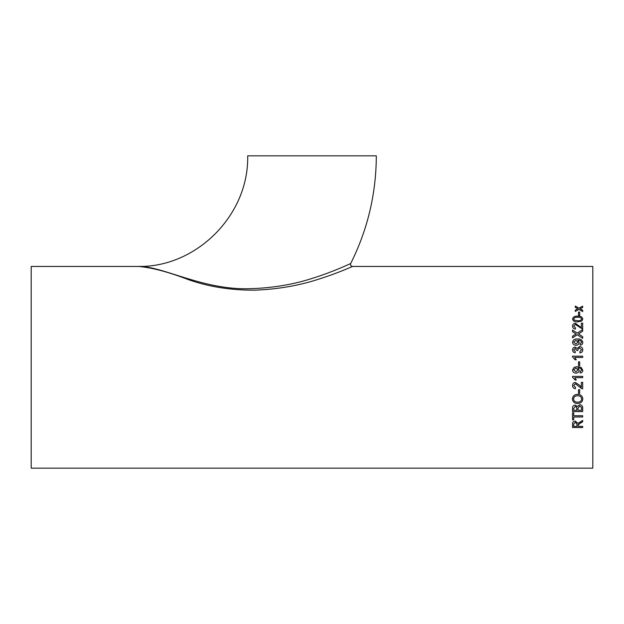 <?xml version="1.0" encoding="UTF-8"?>
<svg xmlns="http://www.w3.org/2000/svg" width="624" height="624" viewBox="0 0 624 624"><rect width="100%" height="100%" fill="white"/><g stroke="black" fill="none" stroke-linecap="round" stroke-linejoin="round"><path stroke-width="0.94" d="M138.481 266.448L138.505 266.448C163.145 266.089 203.44 290.62 250.903 288.662C273.413 287.929 294.411 284.318 313.88 277.836C332.693 272.002 350.579 263.562 350.704 263.515C350.228 265.153 350.836 266.136 352.513 266.448C352.474 266.456 336.414 273.686 319.012 279.053C299.177 285.62 277.579 289.333 254.233 290.183C230.755 290.222 209.11 286.814 189.29 279.965C168.714 272.033 151.78 267.524 138.481 266.448L31.2 266.448L31.2 468.164L592.8 468.164L592.8 266.448L352.513 266.448M138.52 266.448C196.193 267.353 248.984 215.342 247.689 155.836L376.311 155.836C376.186 193.729 367.653 229.616 350.704 263.515M582.676 307.406L580.109 308.794L582.676 310.261L582.676 311.555L578.971 309.41L575.273 311.446L575.273 310.159L577.832 308.755L575.273 307.304L575.273 306.056L578.971 308.139L582.676 306.158L582.676 307.406M579.688 315.284L578.518 315.284L578.518 312.094L579.688 312.094L579.688 315.284M577.676 321.875C574.837 322.14 573.128 321.181 572.543 319.004C573.144 316.844 574.86 315.9 577.676 316.173C580.523 315.908 582.231 316.844 582.8 319.004L581.825 321.001L577.676 321.875M581.373 323.154L582.676 323.154L582.676 329.199L575.351 324.441L573.713 326.118L575.531 327.881L575.398 329.082C573.526 328.84 572.575 327.842 572.543 326.095C572.59 324.394 573.526 323.45 575.344 323.271L581.373 327.662L581.373 323.154L582.676 323.17M579.095 333.536L578.495 333.934L582.676 336.656L582.676 338.317L577.223 334.753L572.543 337.826L572.543 336.18L576.077 334.012L572.543 331.734L572.543 330.104L577.239 333.122L582.676 329.62L582.676 331.227L579.095 333.536M580.203 345.158L580.078 343.894L581.63 342.373C581.162 340.79 579.985 340.08 578.089 340.244L579.166 342.49C578.924 344.3 577.832 345.236 575.905 345.283C573.869 345.205 572.754 344.198 572.543 342.264C573.058 339.854 574.673 338.762 577.403 339.004C580.398 338.715 582.2 339.862 582.8 342.436C582.715 344.027 581.849 344.932 580.203 345.158M579.946 352.942L579.813 351.663L581.63 349.791L579.618 347.825L577.73 349.69L577.871 350.524L576.701 350.392L575.164 348.332L573.713 349.853L575.273 351.53L575.141 352.817C573.503 352.498 572.637 351.523 572.543 349.892C572.614 348.223 573.472 347.279 575.117 347.061L577.13 348.418L579.626 346.554C581.623 346.757 582.676 347.849 582.8 349.838C582.699 351.624 581.747 352.661 579.946 352.942M574.782 357.458L582.676 357.458L582.676 356.164L572.543 356.164L572.543 356.998L575.078 359.783L576.272 359.783L574.782 357.458L576.272 359.791M579.688 365.617L578.518 365.617L578.518 361.858L579.688 361.858L579.688 365.617M582.8 370.219C582.715 371.857 581.849 372.785 580.203 373.019L580.078 371.725L581.63 370.157C581.162 368.527 579.985 367.786 578.089 367.949L579.166 370.274C578.924 372.146 577.832 373.097 575.905 373.144C573.869 373.074 572.754 372.037 572.543 370.048L574.111 367.31L577.403 366.662L581.014 367.31L582.8 370.227C582.715 371.857 581.849 372.793 580.203 373.019L580.078 371.717M582.676 377.676L574.782 377.676L582.676 377.676L582.676 376.381L572.543 376.381L572.543 377.216L575.078 380L572.543 377.216M574.782 377.676L576.272 380L575.078 380M581.373 382.317L582.676 382.317L582.676 388.822L581.771 388.69L575.351 383.721L573.713 385.546L575.531 387.426L575.398 388.697C573.526 388.448 572.575 387.387 572.543 385.515C572.59 383.674 573.526 382.652 575.344 382.442L579.493 385.211L581.373 387.192L581.373 382.317M579.688 393.37L578.518 393.37L578.518 389.711L579.688 389.711L579.688 393.37L578.518 393.354M582.8 398.954C582.512 401.817 580.827 403.322 577.746 403.478C574.509 403.447 572.731 401.942 572.419 398.954C572.723 396.006 574.462 394.477 577.629 394.368C580.772 394.485 582.504 396.014 582.8 398.962C582.512 401.825 580.827 403.33 577.746 403.486L577.746 403.478C574.509 403.439 572.731 401.926 572.419 398.947M575.172 405.054L577.348 406.466L579.774 404.695C581.841 404.976 582.808 406.123 582.676 408.135L582.676 411.583L572.543 411.583L572.543 408.143C572.458 406.364 573.331 405.335 575.172 405.054M572.543 412.862L573.713 412.862L573.713 415.732L582.676 415.732L582.676 416.98L573.713 416.98L573.713 419.78L572.543 419.78L572.543 412.862M582.676 421.762L578.175 424.585L578.128 425.178L578.128 426.371L582.676 426.371L582.676 427.526L572.543 427.526L572.543 423.946C572.403 422.245 573.308 421.294 575.273 421.099L577.996 423.353L582.676 420.397L582.676 421.785L580.538 422.838L578.128 425.162M350.142 267.478L351.585 266.854M582.676 427.502L572.543 427.502M576.958 424.133L575.305 422.284L573.713 423.883L575.305 422.308L576.958 424.133M573.713 423.883L573.713 426.371L576.958 426.371L576.958 424.156M573.713 419.757L572.543 419.757M582.676 416.965L573.713 416.98M582.676 411.567L572.543 411.567M576.833 408.377L576.709 407.269L575.297 406.364L573.713 408.525L575.297 406.38L576.709 407.277L576.833 410.288L573.713 410.288L573.713 408.541M581.506 408.096L581.459 407.308L579.751 406.006L577.996 408.252L579.751 406.021L581.459 407.316L581.506 408.112L581.459 407.308L581.506 410.28L581.506 408.112M581.506 410.288L577.996 410.288L577.996 408.26M581.63 398.962C581.334 396.786 579.992 395.71 577.613 395.733C575.234 395.717 573.893 396.786 573.581 398.939L573.581 398.947C573.893 396.802 575.234 395.725 577.613 395.741L577.613 395.741C579.992 395.725 581.334 396.802 581.63 398.97L581.63 398.97C581.357 401.076 580.063 402.137 577.762 402.152C575.289 402.246 573.901 401.177 573.581 398.947M582.676 388.814L581.771 388.682L575.351 383.721L573.713 385.538M575.531 387.418L575.398 388.69C573.526 388.44 572.575 387.379 572.543 385.507M576.272 379.993L575.078 379.993M581.63 370.157L581.63 370.157C581.162 368.519 579.985 367.786 578.089 367.949L577.847 367.957M579.166 370.274C578.924 372.138 577.832 373.097 575.905 373.144L575.905 373.144C573.869 373.066 572.754 372.037 572.543 370.048M574.111 367.31L577.403 366.662L581.014 367.31M575.882 367.957L573.713 369.845L575.882 367.957L577.996 369.884L575.882 367.957M577.996 369.876L575.975 371.849L573.713 369.845M578.518 361.858L579.688 361.858M572.543 356.171L582.676 356.171M579.813 351.663L581.63 349.791M577.73 349.69L577.871 350.524M573.713 349.853L575.273 351.538M572.543 349.9C572.614 348.231 573.472 347.287 575.117 347.069L577.13 348.426L579.626 346.562C581.623 346.765 582.676 347.857 582.8 349.838M580.078 343.902L581.63 342.381M577.847 340.252L579.166 342.498M572.543 342.272C573.058 339.862 574.673 338.777 577.403 339.011C580.398 338.723 582.2 339.869 582.8 342.443M573.713 342.085L575.975 344.027L577.996 342.108L575.975 344.019L573.713 342.077L575.882 340.252L577.996 342.108M582.676 336.664L578.495 333.934M572.543 330.119L577.239 333.13L582.676 329.636M572.543 336.196L576.077 334.012M573.713 326.118L575.531 327.896M572.543 326.11C572.59 324.41 573.526 323.466 575.344 323.287L581.373 327.67M572.543 319.02C573.144 316.859 574.86 315.916 577.676 316.196C580.523 315.923 582.231 316.859 582.8 319.02M577.676 320.736C579.665 321.017 580.983 320.447 581.63 319.02L581.63 319.004C580.983 320.432 579.665 321.001 577.676 320.72L574.408 320.198L573.713 319.012L574.408 320.213L577.676 320.736M573.713 319.028L573.713 319.012C574.353 317.593 575.671 317.023 577.676 317.304C579.665 317.015 580.983 317.585 581.63 319.004M578.518 312.117L579.688 312.117M580.109 308.81L582.676 310.284M575.273 306.08L578.971 308.139M578.971 308.162L582.676 306.181M577.832 308.779L575.273 310.175"/></g></svg>
